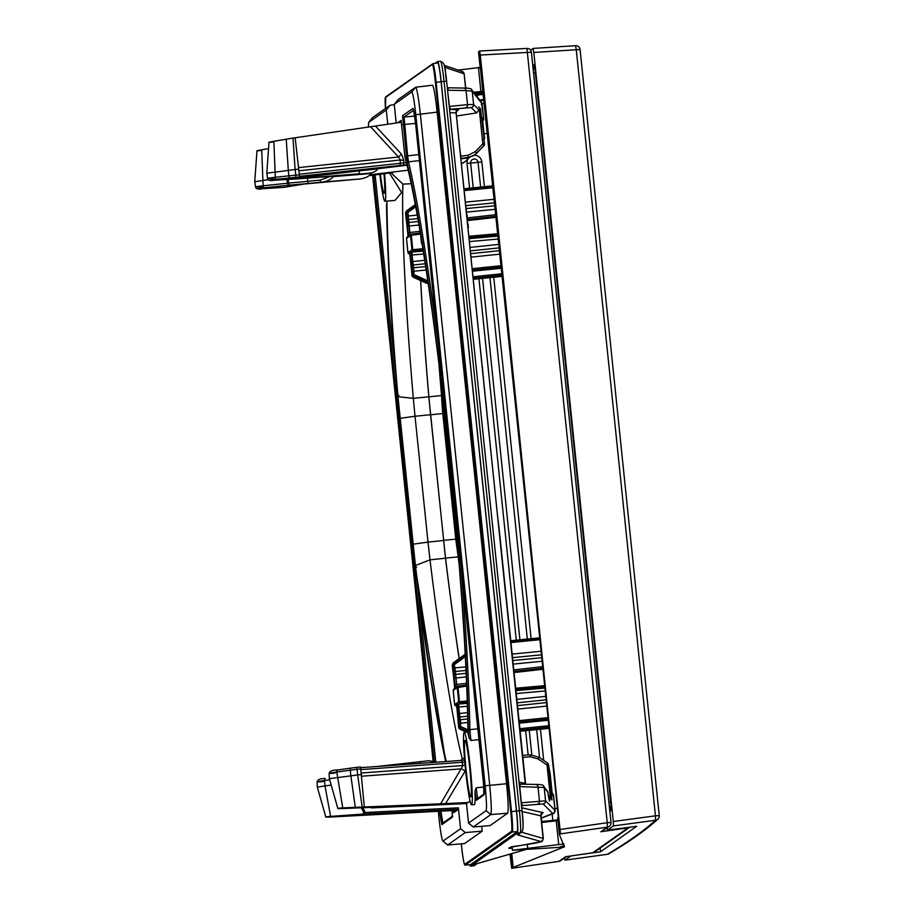 <?xml version="1.0" encoding="UTF-8"?>
<svg xmlns="http://www.w3.org/2000/svg" width="914" height="914" viewBox="0 0 914 914"><rect width="100%" height="100%" fill="white"/><g stroke="black" fill="none" stroke-linecap="round" stroke-linejoin="round"><path stroke-width="1.37" d="M470.059 801.11L466.597 803.543L341.687 808.57C335.998 808.627 336.352 808.41 342.75 807.885L336.775 772.01C327.235 773.415 326.675 773.781 335.084 773.107M331.199 785.126L324.996 785.88L330.605 816.396C324.264 816.91 323.979 817.127 329.748 817.07C323.979 817.127 324.264 816.91 330.605 816.396L362.412 814.111L365.28 812.5L458.394 807.827L458.451 809.29L453.687 812.66L453.458 810.467M548.149 795.74L549.337 796.288A1.417 1.417 -37.9 0 1 549.634 797.008L551.942 799.979L549.337 796.288A1.417 1.417 -37.9 0 0 548.434 795.763M465.043 764.904L462.987 765.521L440.617 803.806L468.025 802.538M465.592 770.411L445.609 803.6M550.399 797.636L547.029 765.029L547.635 763.099A1.417 1.405 161.2 0 1 548.183 763.807L548.183 763.807A1.417 1.405 161.2 0 1 548.251 764.115L550.079 773.084L552.182 793.283L549.748 772.307A1.417 1.417 139.7 0 1 550.079 773.084M530.223 756.803L537.98 758.86L538.997 757.203L529.88 754.793L530.223 756.803L522.751 757.42M465.215 760.117L461.147 760.437A2.125 0.685 -94.1 0 0 461.147 760.437L360.584 767.68L465.226 760.117M465.569 762.139L462.004 762.299A2.125 0.685 -94.1 0 0 461.182 760.425M361.498 776.215L461.696 768.834A14.167 1.165 -148.9 0 0 465.237 771.039M329.748 817.07L457.034 810.295M350.919 768.114L337.46 769.988C332.593 769.931 329.817 771.062 329.097 773.393L329.36 778.671L337.849 808.467L341.687 808.57M440.617 803.806L342.75 807.885M325.807 816.967L317.318 787.171L324.996 785.88L324.561 780.533C315.136 781.927 314.679 782.281 323.202 781.596M364.252 806.491L360.733 768.834L336.775 772.01A2.125 0.937 82.1 0 1 337.426 769.999A2.125 0.937 82.1 0 0 337.426 769.999L356.86 767.349L357.717 774.935L329.36 778.671M360.39 766.937L356.86 767.349L360.39 766.937L360.733 768.834M447.563 90.258L449.425 106.424L467.511 104.653L466.049 90.577L447.757 90.246L448.443 87.79L463.501 88.064A2.833 2.422 91 0 1 466.049 90.577L472.23 91.114L473.612 104.459L478.959 109.829L476.582 112.913L456.463 116.044L476.582 112.913L471.236 107.555L450.659 109.212L449.242 106.435M447.277 87.493L448.443 87.79M549.634 797.008L549.611 797.499C549.828 803.486 549.28 801.749 547.932 792.289L544.196 787.48L519.529 786.623M521.563 806.331L522.625 805.588L521.391 802.8L519.712 786.623L520.409 784.155L519.243 783.869M554.25 810.992L555.106 810.387L545.567 800.835L521.197 802.8M541.214 818.087L552.73 813.483L543.19 803.92L522.625 805.588A2.833 2.822 54.8 0 0 521.551 805.988L521.426 806.068M542.071 813.391L543.144 812.649L521.723 807.805M499.524 532.976L496.999 510.903M499.215 529.732L525.653 784.246M496.999 510.88L456.143 112.902L457.297 110.343A2.833 2.822 54.8 0 1 458.485 109.863L450.419 109.383A2.833 2.822 54.8 0 0 449.574 109.657M479.244 739.62L470.927 740.466L469.053 738.078A36.457 2.479 -95.8 0 0 467.922 733.519A335.438 22.816 -95.8 0 0 456.817 536.324L439.383 367.531A335.438 22.816 -95.8 0 0 404.879 156.705L401.12 120.397L397.773 122.762L401.315 122.213M470.813 796.882A28.448 1.931 -95.8 0 0 469.762 767.886A28.448 1.931 -95.8 0 0 465.043 740.294A28.448 1.931 -95.8 0 0 464.975 740.329A28.448 1.931 -95.8 0 0 466.026 769.36A28.448 1.931 -95.8 0 0 470.744 796.905A28.448 1.931 -95.8 0 0 470.813 796.882M464.152 732.411A36.411 2.479 84.2 0 1 464.243 732.377A36.411 2.479 84.2 0 1 470.287 767.634A36.411 2.479 84.2 0 1 471.635 804.8A36.411 2.479 84.2 0 1 471.544 804.834A36.411 2.479 84.2 0 1 465.5 769.531A36.411 2.479 84.2 0 1 464.152 732.411M471.544 804.834L474.355 804.594A36.457 2.479 -95.8 0 0 474.457 804.56A36.457 2.479 -95.8 0 0 474.949 791.398L476.16 787.845L483.986 786.954M473.246 826.976L490.807 814.58C491.686 812.146 491.321 802.332 489.71 785.149L420.36 114.113C418.441 97.09 416.875 88.132 415.642 87.23L432.425 85.23C433.693 85.87 435.258 94.839 437.143 112.114L506.55 783.744C508.253 801.144 508.618 810.958 507.658 813.174L490.018 825.616L473.246 826.976L468.528 823.091L466.506 803.555M481.689 826.29L482.192 831.134L464.563 843.576L447.677 844.993L465.306 832.574L460.553 828.712L458.394 807.827M437.795 62.94A19.834 1.348 84.2 0 1 437.84 62.929A19.834 1.348 84.2 0 1 441.096 81.757L516.467 811.106A19.834 1.348 84.2 0 1 517.244 831.717L470.447 864.735A19.834 1.348 84.2 0 1 470.39 864.758A19.834 1.348 84.2 0 1 470.333 864.735M512.274 848.306L508.767 848.295L510.183 847.301L521.917 845.279C535.421 843.245 541.671 841.965 540.642 841.44L517.667 834.928L520.249 832.78A21.193 1.44 -95.8 0 0 519.415 810.752L444.044 81.415L441.188 81.7L516.559 811.049A21.251 1.44 -95.8 0 1 517.393 833.122L470.584 866.141A21.251 1.44 -95.8 0 1 470.539 866.164A21.251 1.44 -95.8 0 1 469.876 864.781M435.075 63.352L437.646 61.535A21.251 1.44 -95.8 0 1 437.703 61.512A21.251 1.44 -95.8 0 1 441.188 81.7M521.917 845.279A2.833 1.668 81.6 0 0 521.985 845.267L541.202 841.657C541.933 842.068 542.63 841.006 543.316 838.469L521.608 832.231M542.265 813.277L540.985 815.871L522.1 811.529M552.662 795.603L553.518 794.997A1.417 1.417 -37.9 0 0 553.221 794.266L555.141 810.455C554.707 812.786 553.815 813.94 552.467 813.917A2.833 2.788 69.4 0 1 551.907 814.066M483.906 137.774A1.417 1.417 -41.9 0 0 483.906 137.443L480.513 108.755L478.97 109.954M368.022 767.143L360.562 767.589M376.522 766.538L428.929 760.722L436.949 762.173M420.371 763.373L420.189 761.522M482.192 831.134L465.306 832.574M394.288 104.722L390.141 105.224L386.279 109.966L387.764 124.293M307.378 178.081L307.721 181.349L320.106 180.104L330.617 176.402M371.621 172.803L371.095 173.489C369.313 176.276 365.68 178.093 360.185 178.95L304.213 184.022L284.905 187.221L263.083 188.672C255.84 189.004 256.228 188.707 264.237 187.77L288.778 185.165A2.125 0.96 -96 0 1 287.647 183.188L307.721 181.349L308.178 183.508L321.214 182.206C326.469 181.737 330.514 179.875 333.359 176.631L333.827 176.139M396.173 123.002L394.254 104.345L398.081 99.626L415.642 87.23L411.791 91.96L394.254 104.345M361.338 774.569L357.717 774.935M548.708 765.441L549.474 772.181A1.417 1.417 139.7 0 1 549.531 772.433M366.468 170.073L359.145 170.872L359.442 173.763L313.605 177.396L313.468 176.105L299.438 176.939M330.834 176.379L359.442 173.763M329.177 176.516A2.125 1.177 -93.4 0 0 329.234 176.516L368.228 173.283C373.163 172.815 376.362 171.295 377.848 168.724L377.87 168.69M469.248 157.688L464.906 161.824L461.387 163.617M464.084 162.395L461.41 163.892L464.084 162.395M392.997 172.597L368.97 175.659L393.009 172.597M295.153 137.774L397.773 122.762M272.806 141.978C267.174 142.675 267.528 142.435 273.869 141.293L295.142 137.706L299.346 174.882L299.426 176.985L298.398 177.704L313.605 177.396M260.867 150.467C255.166 151.164 255.452 150.947 261.724 149.805L268.556 148.616M293.017 138.037L295.096 169.501L266.797 173.226L269.013 142.321M295.096 169.501L298.775 169.124M375.608 126.166L401.486 154.169L398.47 156.991L400.401 159.984A14.167 0.765 -174.9 0 0 403.862 160.338L403.645 162.829L400.103 163.332L299.289 174.231M401.486 154.169L403.862 160.338M474.549 155.014L476.582 153.278L475.234 151.701L468.059 155.243L468.139 157.448L474.549 155.014L483.849 145.794L482.832 143.864L479.359 110.24M473.92 155.46L467.26 158.065L460.885 158.83M365.737 170.221L407.061 165.217M484.134 145.235L484.5 144.138L484.134 145.235M482.821 119.78L483.677 119.174L482.398 117.975M448.34 87.778L463.695 88.052C468.871 88.075 471.521 88.612 471.647 89.663L471.647 89.663A2.833 2.833 142.1 0 1 472.23 91.114L482.089 103.785L481.232 104.39M465.534 107.761A2.833 2.422 84.4 0 0 467.511 104.653L473.612 104.459A2.833 2.833 135.1 0 1 471.236 107.555M438.971 364.16A320.003 21.765 -95.8 0 0 441.211 391.752L441.496 395.556L428.872 396.836A319.786 21.753 84.2 0 1 420.714 280.621M443.107 401.794L443.507 407.084L442.227 407.256L442.787 413.551L430.574 414.796L428.872 396.836M443.439 407.073L457.057 539.089L455.766 539.169L458.657 560.568A320.003 21.765 -95.8 0 0 459.148 564.532M391.043 172.837L402.88 184.102L411.243 183.737M464.483 758.334L462.256 758.677L461.033 760.437M420.646 280.587A320.494 21.799 -95.8 0 0 428.815 396.802L445.495 558.214A320.494 21.799 -95.8 0 0 459.148 658.594M402.88 184.102A320.905 21.822 -95.8 0 0 413.322 398.344L428.815 396.802M380.373 174.197A28.448 1.931 -95.8 0 0 384.143 193.322A28.448 1.931 -95.8 0 0 384.211 193.3A28.448 1.931 -95.8 0 0 384.017 173.729M384.566 173.66A36.411 2.479 84.2 0 1 385.023 201.206A36.411 2.479 84.2 0 1 384.931 201.251A36.411 2.479 84.2 0 1 379.813 174.277M389.478 173.032L401.634 192.523L395.019 200.406L384.931 201.251M386.519 204.393L386.508 204.279A1.417 1.108 -0.9 0 0 386.519 204.393A339.265 23.079 84.2 0 0 397.624 395.682L412.774 544.173L399.806 418.692M474.949 791.398L476.434 800.253L483.906 794.986L483.3 778.797L415.55 123.184C414.522 113.839 413.654 108.915 412.957 108.4L402.56 115.735L407.187 163.229A339.265 23.079 84.2 0 1 439.485 366.148L457.183 537.375A339.265 23.079 84.2 0 1 468.288 728.664L469.053 738.078M468.528 823.091L486.065 810.718C486.854 808.639 486.545 800.333 485.14 785.777L415.79 114.741C414.202 100.312 412.865 92.714 411.791 91.96M386.896 201.08A335.438 22.816 -95.8 0 0 397.99 396.733L413.322 398.344L415.013 416.258L430.517 414.739M446.238 761.511A335.438 22.816 -95.8 0 1 415.424 565.526L397.99 396.733M438.286 811.209L439.017 818.316C440.605 832.745 441.942 840.343 443.016 841.097L460.553 828.712M447.677 844.993L442.833 841.074L447.746 844.959L464.563 843.576M372.558 175.202L433.076 760.848M386.279 109.966L368.696 122.385L368.308 127.24M439.394 811.152L441.85 824.657L452.247 817.322L452.11 810.535L452.35 816.693L452.841 816.019M478.125 728.789L469.842 729.623L470.927 740.466M414.693 116.112L404.079 117.003L407.61 155.814L408.489 161.824L419.412 160.601M406.136 156.02L418.783 154.569M476.16 787.845L477.668 798.71L477.028 798.95A1.417 1.417 54.8 0 0 476.434 800.253M459.205 658.548A319.786 21.753 84.2 0 1 445.541 558.111L430.574 414.796M549.268 800.367L547.932 792.244A1.417 1.108 -7.9 0 0 547.932 792.244L543.613 786.04C543.59 784.966 540.939 784.429 535.661 784.429A2.833 2.422 -89 0 0 535.467 784.429L520.409 784.155M442.445 395.385L441.496 395.556L442.227 407.256M458.531 556.843L445.541 558.111M413.037 544.184L428.015 542.116L430.003 559.825A320.905 21.822 -95.8 0 0 462.256 758.677M415.424 565.526L430.003 559.825L445.495 558.214M443.507 540.482L428.015 542.116L415.013 416.258L400.024 418.338M390.141 105.224L372.592 117.609L368.696 122.385M297.724 178.858A2.125 1.211 86.7 0 1 297.667 178.858L329.234 176.516A2.125 1.177 -93.4 0 0 329.28 176.505L274.988 180.184A2.125 1.211 86.7 0 1 274.931 180.184A2.125 1.211 86.7 0 1 274.874 180.184M299.426 176.985L276.416 179.258C268.328 180.195 267.848 180.504 274.988 180.184M295.873 177.282L295.805 175.18L288.893 175.842A2.125 0.937 -96 0 0 290.001 177.83M276.416 179.258A2.125 0.937 -96 0 1 275.308 177.282C265.757 178.401 265.197 178.767 273.617 178.367M359.145 170.872L313.468 176.105M408.261 170.21L370.021 174.723M406.924 164.657L399.669 165.491A2.125 0.697 -96.2 0 0 400.103 163.332L400.401 159.984L298.947 170.781M403.725 165.034L403.645 162.829L406.387 162.509M268.305 179.715L254.755 181.726L256.971 150.821M261.724 149.805L263.106 185.793C253.658 186.913 253.201 187.267 261.735 186.856M450.419 109.383L450.659 109.212A2.833 2.822 54.8 0 0 449.562 109.634M465.58 88.098L464.106 73.851L465.774 88.11M467.728 224.97L468.528 227.552M467.477 222.536L468.254 224.913M466.814 216.172L467.123 219.2M466.54 213.533L467.351 216.115M466.426 211.408L465.42 202.645M464.118 190.066L465.112 199.675M462.941 178.698L463.878 187.77M461.056 160.43L461.216 161.961M460.679 156.797L460.839 158.385M460.005 150.284L460.805 156.785M517.553 707.185L516.798 699.827M519.632 727.316L520.18 732.548M518.901 720.209L519.323 724.311M515.062 683.055L515.279 685.123M512.605 659.234L513.28 665.803M510.538 639.286L510.698 640.805M484.603 103.373L482.089 103.625M476.457 95.856L479.222 94.828M483.335 91.172L473.703 92.303M513.976 672.567L543.076 669.265M539.888 638.349L510.743 641.217M519.106 722.071L548.229 719.055M544.778 685.66L515.599 688.231M465.82 666.866L455.012 667.917L456.943 687.134M520.454 730.092L549.063 727.121M466.186 655.978L454.646 664.432L453.173 664.638L454.989 684.655L455.698 688.688L457.206 687.625A32.116 2.182 84.2 0 1 458.657 701.735L457.16 702.797L459.605 726.904A32.116 2.182 84.2 0 1 458.702 727.544L456.874 707.527L456.166 703.494L454.669 704.557A32.116 2.182 84.2 0 1 453.207 690.447L454.704 689.385L454.544 684.974L452.259 665.278A32.116 2.182 84.2 0 1 453.173 664.638A1.417 1.394 154.2 0 1 453.767 663.37L455.012 667.917L453.527 668.123M458.394 686.083A1.417 1.417 54.8 0 0 457.206 687.625L466.677 686.083M467.225 700.992L458.657 701.735A1.417 1.417 -125.2 0 0 460.199 703.003L458.691 704.066L458.805 707.013L467.385 706.248M465.306 654.904L453.767 663.37A33.338 2.274 84.2 0 0 453.207 662.879L464.758 654.55A40.49 2.753 -95.8 0 1 465.203 654.744M467.774 722.483L460.725 723.214L460.45 728.012L467.899 731.44M453.207 690.424L453.207 690.447A1.417 1.417 54.8 0 1 453.801 689.145A1.417 1.417 0 0 0 453.207 690.424L454.669 704.58A1.417 1.417 0 0 0 456.166 705.825A1.417 0.8 86.3 0 1 456.12 705.825A1.417 0.8 86.3 0 0 456.2 705.825A1.417 1.417 -125.2 0 1 454.669 704.557M452.259 665.278A1.417 1.417 0 0 1 452.27 664.924A1.417 1.36 8.5 0 0 452.259 665.278L452.967 671.607A1.417 0.754 -8.2 0 1 452.967 671.539M467.26 702.226L460.199 703.003A1.417 0.64 83.7 0 1 459.468 701.883A33.338 2.274 84.2 0 0 457.948 687.225A1.417 0.628 82.3 0 1 458.417 686.083L466.631 684.974L458.417 686.083A1.417 0.628 82.3 0 0 458.417 686.083A1.417 1.417 0 0 0 457.788 686.323L456.292 687.385A1.417 1.417 54.8 0 0 455.698 688.688M467.888 729.829L461.079 726.699L459.605 726.904A1.417 1.36 -171.5 0 0 460.45 728.012A33.338 2.274 84.2 0 1 459.891 729.178L466.403 732.125M458.828 728.024A1.417 1.394 -25.8 0 1 458.702 727.544A1.417 1.417 0 0 0 458.828 728.024L459.891 729.178M472.389 270.11L501.523 267.082M493.183 186.376L464.038 189.255M467.271 220.594L496.371 217.304M498.073 233.698L468.893 236.258M421.514 243.055A1.417 1.417 0 0 0 422.211 244.107A1.417 1.417 -125.2 0 1 421.514 243.021A32.116 2.182 84.2 0 1 420.497 233.721L421.982 242.701M425.673 266.248A32.116 2.182 84.2 0 1 425.547 266.008A1.417 1.417 0 0 0 425.673 266.488A1.417 1.394 -25.8 0 1 425.547 266.008L425.341 264.1M473.224 278.176L502.357 275.16M411.38 269.139A1.417 0.663 -3.7 0 0 411.38 269.184L411.197 266.282A1.417 0.663 -3.7 0 0 411.197 266.282L409.461 251.533L407.964 252.584A32.116 2.182 84.2 0 1 406.502 238.474L407.998 237.412L407.838 233.001L405.553 213.305A32.116 2.182 84.2 0 1 406.467 212.665L408.284 232.682L408.992 236.715L410.5 235.652A32.116 2.182 84.2 0 1 411.951 249.773L410.455 250.824L410.615 255.246L412.899 274.931A32.116 2.182 84.2 0 1 411.997 275.571L409.678 252.093M409.918 253.555L409.495 253.852A1.417 1.417 -125.2 0 1 407.964 252.584A1.417 1.417 0 0 0 409.461 253.864L409.461 253.864A1.417 0.8 86.3 0 1 409.461 253.864A1.417 0.8 86.3 0 1 409.415 253.864M407.964 252.618L406.502 238.474A1.417 1.417 54.8 0 1 407.084 237.172L408.067 236.486M422.954 248.745L411.951 249.773A1.417 1.417 -125.2 0 0 413.494 251.042L411.986 252.093L412.1 255.04L423.788 254.001M411.711 234.11A1.417 1.417 0 0 0 411.083 234.361A1.417 1.417 54.8 0 1 411.688 234.11L420.371 232.944L411.734 234.11A1.417 0.628 82.3 0 0 411.711 234.11A1.417 0.628 82.3 0 0 411.243 235.264L420.531 234.041M426.232 269.973L414.019 271.252L413.745 276.039L428.083 282.472M415.482 205.216L407.061 211.397A1.417 1.394 154.2 0 0 406.467 212.665L407.941 212.471L408.798 222.422L418.406 221.474M423.148 249.968L413.494 251.042A1.417 0.64 83.7 0 1 412.762 249.91A33.338 2.274 84.2 0 0 411.243 235.264L410.5 235.652A1.417 1.417 54.8 0 1 411.083 234.361L409.586 235.412A1.417 1.417 54.8 0 0 408.992 236.715M407.256 221.908A1.417 0.663 176.3 0 0 408.798 222.422L410.237 235.161M427.409 280.701L414.373 274.737L412.899 274.931A1.417 1.36 -171.5 0 0 413.745 276.039A33.338 2.274 84.2 0 1 413.185 277.216L426.153 283.077A40.49 2.753 -95.8 0 0 426.769 282.026L427.855 280.884M412.123 276.051A1.417 1.394 -25.8 0 1 411.997 275.571A1.417 1.417 0 0 0 412.123 276.051L413.185 277.216M405.553 213.316A1.417 1.417 0 0 1 405.565 212.962A1.417 1.36 8.5 0 0 405.553 213.305L406.262 219.634A1.417 0.754 -8.2 0 1 406.262 219.577M609.375 806.856L611.158 806.525M628.192 827.41L628.055 827.856A4.25 4.239 54.8 0 0 629.792 827.193L594.626 852.008A4.25 4.239 -125.2 0 1 592.798 852.739L628.055 827.856L600.852 831.751L609.215 826.405A4.25 4.239 -125.2 0 1 607.387 827.136L600.852 831.751M509.932 854.122L511.691 868.3L512.605 867.66L511.166 853.767M526.955 48.419A4.25 4.239 54.8 0 1 531.388 52.212L610.998 822.497L607.227 822.726L607.387 827.136L560.476 833.865L559.437 834.733L564.429 846.775L512.605 867.66M564.429 846.775L563.721 847.267L563.561 845.679L558.911 847.392L512.468 850.214L563.789 843.942M557.826 817.619L559.437 834.733L557.677 817.813A70.824 2.708 -5.9 0 1 557.826 817.619L558.374 817.23L478.673 51.664L479.576 51.024L480.284 55.046L560.476 833.865M610.986 822.509A4.25 4.239 -125.2 0 1 609.215 826.405A4.25 4.25 0 0 0 610.998 822.497L531.4 52.224L480.284 55.046M480.421 68.561A70.824 2.708 -5.9 0 0 480.273 68.756A70.824 2.708 -5.9 0 0 480.284 68.79L481.301 71.418M541.671 822.497L557.974 820.612M480.136 67.385L458.177 70.104M484.043 133.844L487.699 133.353M557.449 808.307L554.935 808.467M557.46 808.41L554.947 808.582M552.821 820.384L552.159 814.031M565.686 856.715L558.865 861.376L511.691 868.3L558.865 861.376A4.25 4.25 0 0 0 560.693 860.645L560.693 860.645A4.25 4.239 -125.2 0 1 558.865 861.376M564.269 845.187L563.561 845.679M533.136 48.419L575.58 45.7L576.266 49.733L533.81 52.452L613.283 821.515L655.441 815.825L655.601 820.235A4.25 4.239 47.9 0 0 657.874 819.184L657.874 819.184A4.25 4.239 47.9 0 0 659.245 815.608L655.441 815.825L576.266 49.733L580.082 49.505L659.245 815.585A4.25 4.25 0 0 1 657.874 819.184C645.638 830.232 629.312 841.76 608.884 853.779L608.884 853.779A4.25 4.227 -120.5 0 1 607.307 854.316C627.164 842.685 643.262 831.317 655.601 820.235L613.454 825.925L613.283 821.515M533.81 52.452L533.102 48.419L530.623 50.179M532.782 65.625L534.382 64.494L534.621 65.842L608.438 780.053L611.397 808.89L611.455 810.364L609.855 811.495M600.178 848.089L600.567 851.779L636.704 826.279L607.444 830.163L613.454 825.925M607.444 830.163L607.204 827.833M611.226 807.211A2.833 2.822 54.8 0 0 611.066 808.49L611.272 810.49M533.068 68.413L534.484 67.419A2.833 2.822 54.8 0 0 534.907 68.641M534.484 67.419L534.233 65.031L532.816 66.037M600.567 851.779L577.374 855.001M570.884 855.961L564.966 860.143L564.486 857.972M607.307 854.316L564.966 860.143L607.307 854.316A4.25 4.25 0 0 0 608.884 853.779M537.98 758.86L547.029 765.029L548.32 764.949L548.251 764.115M551.942 799.979L548.32 764.949M539.009 757.215L547.635 763.099L548.663 765.201M529.88 754.793L522.534 755.398L529.869 754.793L538.997 757.203L547.635 763.099M361.179 773.027L462.987 765.521L462.004 762.299L360.813 769.599M362.412 814.111L458.451 809.29M364.229 813.517L361.521 808.125M522.717 829.684A18.36 1.245 -95.8 0 0 521.997 810.604L446.638 81.255L444.044 81.415A21.193 1.44 -95.8 0 0 440.571 61.272C447.357 64.448 444.341 71.966 446.638 81.255L522.008 810.604L516.559 811.049M446.626 81.243A18.36 1.245 -95.8 0 0 443.576 63.831M552.73 813.483A2.833 2.833 -44.9 0 0 555.106 810.387L553.518 794.997L552.182 793.283M543.19 803.92A2.833 2.833 -44.9 0 0 545.567 800.835L544.196 787.48A2.833 2.833 -37.9 0 0 543.613 786.04M537.501 804.126A2.833 2.422 -95.6 0 0 539.466 801.03L538.015 786.954A2.833 2.422 -89 0 0 535.661 784.429L520.306 784.143M525.459 784.235A2.833 2.788 100.1 0 1 525.196 783.298L525.401 783.447M519.072 782.213L525.196 783.298L484.02 385.285M450.579 109.463A2.833 2.788 -87.8 0 0 449.585 109.829M456.463 111.302L458.485 109.863M484.043 385.274L456.109 112.948L449.882 112.628M483.415 378.933L482.352 366.571M385.479 97.501A18.863 1.28 -95.8 0 0 385.468 108.526L385.765 96.85A0.708 0.708 -125.2 0 0 385.479 97.501L432.276 64.471A0.708 0.708 -125.2 0 1 432.87 63.706A19.571 1.337 -95.8 0 0 432.87 63.706L385.765 96.85M461.319 843.873L461.581 846.433A18.863 1.28 -95.8 0 0 464.723 864.336L511.52 831.317A18.863 1.28 -95.8 0 0 510.777 811.712L435.407 82.374A18.863 1.28 -95.8 0 0 432.276 64.471M461.307 843.873L461.581 846.444C463.798 866.152 464.94 865.592 465.409 864.998A19.571 1.337 -95.8 0 0 465.454 864.975L512.251 831.946A19.571 1.337 -95.8 0 0 511.497 811.621L436.127 82.271A19.571 1.337 -95.8 0 0 432.905 63.683L437.84 62.929M464.723 864.336A0.708 0.708 54.8 0 0 465.454 864.975L470.447 864.735M511.52 831.317A0.708 0.708 54.8 0 0 512.251 831.946L517.244 831.717M510.777 811.712L516.467 811.106M435.407 82.374L441.096 81.757M473.338 865.821A21.193 1.44 -95.8 0 0 473.395 865.821A21.193 1.44 -95.8 0 0 473.441 865.809L470.584 866.141M477.416 863.422L477.142 863.581A2.833 2.822 54.8 0 1 476.125 863.913L473.441 865.809A2.833 2.822 54.8 0 0 474.743 865.307L477.234 863.547M476.125 863.913L524.762 849.803M517.564 834.676A2.833 2.822 54.8 0 0 518.855 834.174L521.54 832.288A2.833 2.822 54.8 0 1 520.249 832.78L517.393 833.122M511.474 846.798L521.985 845.267A2.833 1.668 81.6 0 0 522.065 845.256M540.642 841.44A2.833 2.822 -74.2 0 0 543.11 838.332L540.768 815.745A2.833 2.822 -77.3 0 1 543.144 812.649M517.667 834.928A2.833 2.822 -74.2 0 0 519.758 833.545M482.683 120.682A1.417 1.417 135.1 0 0 483.677 119.174L482.089 103.785A2.833 2.833 142.1 0 0 481.507 102.345L483.712 119.243L481.929 121.242M482.386 117.895L483.906 137.443M478.662 106.904L480.513 108.755M317.318 787.16L317.055 781.881C317.775 779.562 320.506 778.442 325.247 778.511L325.281 778.511A2.125 0.96 82 0 0 325.247 778.511A2.125 0.96 82 0 0 324.561 780.533L329.68 779.813M365.28 812.5L363.075 808.09M288.778 185.165L288.184 179.418M356.86 767.349L350.965 768.114A2.125 0.937 82.1 0 0 350.965 768.114A2.125 0.937 82.1 0 0 350.313 770.125L350.827 775.7M362.104 806.594L357.66 774.935M355.26 807.005L350.862 775.7M288.253 170.267L288.893 175.842L275.308 177.282L273.869 141.293M286.242 139.145L288.298 170.255M370.673 126.897L398.47 156.991L298.604 167.616M475.234 151.701L482.832 143.864L484.123 143.784M468.059 155.243L460.782 156.1M484.374 144.903L483.849 145.794A1.417 1.417 -152.8 0 0 484.089 145.452L484.089 145.452A1.417 1.417 -152.8 0 0 484.237 144.663M460.976 158.293L468.139 157.448L467.26 158.065M484.511 144.172L484.157 140.836M482.398 117.929L484.397 137.363C485.026 137.42 484.626 138.163 483.209 139.602M484.009 139.225A1.417 1.417 -41.9 0 0 484.454 138.048M442.056 391.603L441.211 391.752M386.508 204.165A1.417 1.108 -0.9 0 0 386.508 204.279C387.376 254.72 391.078 318.506 397.624 395.671L397.624 395.682M373.655 175.065L434.219 761.088M415.322 566.931L445.689 761.545A339.265 23.079 84.2 0 1 415.322 566.909L412.774 544.173L415.322 566.931L416.658 567.183M460.05 553.895A340.682 23.17 84.2 0 1 469.842 729.623A1.417 1.108 179.1 0 1 468.288 728.664M458.371 537.546L457.183 537.375M455.96 514.216L455.001 514.365M442.993 388.747L442.033 388.896M440.605 365.634L439.485 366.148M438.949 349.651A340.682 23.17 84.2 0 0 408.489 161.824A1.417 1.268 166.5 0 0 407.187 163.229M415.573 123.424L402.891 124.567M413.676 110.24L404.079 117.003A1.417 1.417 -125.2 0 1 402.56 115.735M413.425 109.314A1.417 1.417 -125.2 0 1 412.957 108.4M415.55 123.196L413.436 109.223M484.5 793.683L415.55 123.184M484.134 794.06A1.417 1.417 54.8 0 0 483.906 794.986M398.881 395.248L397.624 395.671L399.795 418.703M452.396 816.545A1.417 1.417 54.8 0 0 452.247 817.322M452.384 816.351L442.445 823.354A1.417 1.417 54.8 0 0 441.85 824.657M440.879 811.084L442.913 823.023M375.128 174.871L396.242 379.173M417.31 583.006L435.761 761.602M549.611 797.499A1.417 1.291 177.5 0 0 548.537 796.38M547.326 790.804L547.932 792.244A1.417 1.108 -7.9 0 0 547.92 792.198M458.257 109.76A2.833 2.788 -87.8 0 0 455.915 112.856M444.01 413.494L442.787 413.551L455.766 539.169L443.541 540.357M457 539.111L457.286 541.739M457.583 545.361L456.509 545.429M507.658 813.174L490.807 814.58L486.065 810.718M506.55 783.744L485.14 785.777M437.143 112.114L415.79 114.741M368.742 122.35L372.592 117.609M264.237 187.77A2.125 0.96 -96 0 1 263.106 185.793L287.647 183.188L286.836 179.498M289.11 185.142L308.178 183.508M360.185 178.95L321.214 182.206A2.125 0.925 84 0 1 320.106 180.104M295.153 169.501L295.805 175.18L299.346 174.882M266.797 173.226L267.608 178.447C267.893 180.469 270.327 181.052 274.931 180.184L297.667 178.858A2.125 1.211 86.7 0 1 297.61 178.858M332.73 176.231A2.125 1.04 44.1 0 0 333.359 176.631L371.095 173.489M399.669 165.491L299.461 176.322M275.697 187.918A2.125 1.177 86.6 0 1 275.64 187.93L284.894 187.221M263.083 188.672A2.125 1.177 86.6 0 1 263.026 188.672L275.64 187.93A2.125 1.177 86.6 0 1 275.582 187.93M444.718 67.248L464.106 73.851A2.833 2.822 108.8 0 0 462.21 71.475L464.323 74.011M477.131 863.524A2.833 2.765 73.9 0 0 477.576 863.444L524.956 849.792M508.767 848.295A2.833 2.822 54.8 0 0 510.058 847.804L511.166 847.027M510.183 847.301A2.833 2.822 54.8 0 0 511.132 847.015M482.626 99.683L479.61 99.9L483.986 99.752L480.501 101.054M473.852 92.497L483.38 91.537M513.702 669.928L542.802 666.626M513.862 671.482L542.973 668.191L513.862 671.482M540.025 639.686L510.88 642.565M541.214 651.248L512.068 654.104M541.591 654.801L512.434 657.657M512.754 660.548L541.888 657.692M513.131 664.101L542.253 661.256M518.958 720.655L548.08 717.627M546.88 706.065L517.758 709.115M544.893 686.848L515.725 689.419M515.85 690.63L545.018 688.036M516.147 693.555L545.327 690.961M516.753 699.37L545.875 696.331M517.13 702.855L546.241 699.816M546.526 702.58L517.415 705.619M454.989 684.655L466.563 683.306M465.991 670.442L455.309 671.482A1.417 0.663 176.3 0 1 453.767 670.979M453.961 673.881A1.417 0.663 176.3 0 0 455.503 674.383L466.129 673.344M454.327 678.154L466.289 676.92M520.306 728.664L548.914 725.705M456.372 704.111A1.417 1.417 -125.2 0 1 456.166 703.494M454.772 688.802A1.417 1.417 54.8 0 0 454.704 689.385M455.298 688.082L454.761 688.893L453.367 674.361A1.417 0.754 -8.2 0 1 453.355 674.304M453.378 674.418A1.417 0.754 -8.2 0 1 453.367 674.361L452.967 671.607A1.417 0.754 -8.2 0 0 452.978 671.664M467.294 703.3L458.691 704.066A1.417 1.417 -125.2 0 1 457.16 702.797M457.331 707.208L458.805 707.013L459.479 713.503L467.557 712.657M457.994 713.708L459.479 713.503L459.902 716.987L467.648 716.176M467.705 718.964L460.302 719.741L460.725 723.214L459.239 723.42M458.508 717.878A1.417 0.754 171.8 0 1 459.902 716.987L460.302 719.741A1.417 0.754 171.8 0 0 458.908 720.643M458.085 721.112A1.417 0.663 -3.7 0 0 458.085 721.157L457.903 718.255A1.417 0.663 -3.7 0 0 457.903 718.255L457.548 714.028M457.537 714.04L456.383 704.066M458.691 727.544L458.085 721.157A1.417 0.663 -3.7 0 0 458.097 721.215M498.187 234.875L469.019 237.457M469.133 238.657L498.313 236.063M469.442 241.582L498.621 239M470.047 247.408L499.17 244.358M470.402 250.893L499.535 247.843M499.821 250.619L470.687 253.658M472.241 268.682L501.375 265.666M500.175 254.103L471.053 257.142M467.214 217.932L496.096 214.653M467.157 219.509L496.268 216.218L467.157 219.509M493.32 187.713L464.7 190.535M494.508 199.275L465.363 202.131M494.874 202.839L465.957 205.661M466.254 208.563L495.182 205.73M466.403 212.139L495.548 209.283M409.666 252.138A1.417 1.417 -125.2 0 1 409.461 251.533M405.565 212.962L406.502 210.906A33.338 2.274 84.2 0 1 407.061 211.397L407.941 212.471L415.756 206.735M410.455 250.824A1.417 1.417 -125.2 0 0 411.986 252.093L423.319 251.087M410.615 255.246L412.1 255.04L412.774 261.541L424.759 260.284M411.289 261.747L412.774 261.541L413.197 265.014L425.296 263.746M425.718 266.591L413.596 267.768A1.417 0.754 171.8 0 0 412.203 268.67M411.803 265.917A1.417 0.754 171.8 0 1 413.197 265.014L414.019 271.252L412.534 271.447M473.075 276.759L502.209 273.732M408.284 232.682L420.097 231.311M411.986 275.582L411.38 269.184A1.417 0.663 -3.7 0 0 411.391 269.242M408.055 236.84A1.417 1.417 54.8 0 0 407.998 237.412M406.273 219.691A1.417 0.754 -8.2 0 1 406.262 219.634L406.661 222.388A1.417 0.754 -8.2 0 1 406.65 222.331M417.275 215.076L406.821 216.15M417.904 218.606L408.604 219.509A1.417 0.663 176.3 0 1 407.061 219.006M407.621 226.181L419.023 225.004M406.673 222.456A1.417 0.754 -8.2 0 1 406.661 222.388L408.055 236.92L408.592 236.12M534.93 68.927L533.125 68.95L534.93 68.916M535.353 72.983L533.548 73.006M608.907 802.241L610.678 801.898M609.352 806.616L611.135 806.274M565.549 856.749L592.798 852.739L565.412 856.761M531.4 52.224A4.25 4.25 0 0 0 526.932 48.419L607.227 822.726L560.316 829.455M556.26 820.818L558.728 844.696M478.422 67.602L480.89 91.48M527.309 844.456L527.675 847.986M474.492 93.319L483.472 92.405M483.563 93.285L475.12 94.131M475.908 95.147L483.666 94.37L475.92 95.159M513.165 867.375L511.749 853.596M528.143 754.93L525.641 730.72M516.284 640.177L478.936 278.747M469.579 188.204L467.02 163.435A7.461 7.438 -125.2 0 1 467.911 159.07M474.229 155.243A7.461 7.438 -125.2 0 1 481.838 161.949L484.397 186.707M493.754 277.25L531.103 638.68M540.46 729.223L543.681 760.391M531.799 754.758L529.275 730.355M519.917 639.811L482.569 278.382M473.212 187.838L470.653 163.115A3.736 3.725 -125.2 0 1 473.978 159.036A3.736 3.725 -125.2 0 1 478.056 162.372L480.615 187.096M467.02 163.435L481.838 161.949M489.973 277.639L527.321 639.057M536.678 729.601L539.568 757.592M479.587 51.013L526.932 48.419L479.61 51.024M557.951 820.418L541.625 822.063M609.535 808.319L611.226 807.131M609.649 809.484L611.066 808.49M580.07 49.493A4.25 4.239 47 0 0 575.603 45.7L533.113 48.419M464.243 732.377L467.911 731.943M465.409 864.998L470.39 864.758M474.743 865.307L470.539 866.164M521.54 832.288C523.471 830.289 523.631 823.068 522.008 810.604M540.985 815.871L543.316 838.469M541.214 818.156L552.467 813.917M553.221 794.266L552.147 792.884M466.597 803.543L371.312 807.907M476.582 153.278L483.849 145.794M474.594 154.98L473.738 155.586M484.169 140.836L483.894 137.74M471.647 89.663L481.507 102.345M478.959 109.829L476.582 112.913M477.028 798.95L484.112 793.958M442.445 823.354L443.05 823.126M499.158 529.16L497.73 517.278M443.233 402.948L457.034 538.86M464.038 162.429L464.723 161.938M254.755 181.726L255.566 186.947C255.794 188.97 258.274 189.552 263.026 188.672M444.33 65.385L462.21 71.475M440.571 61.272L437.703 61.512M510.686 640.737L539.831 637.801M519.221 723.168L548.343 720.232M520.58 731.223L549.188 728.344M453.801 689.145L454.772 688.459M452.27 664.924L453.207 662.879M472.504 271.195L501.637 268.259M463.981 188.764L493.126 185.828M425.536 266.02L425.341 264.043M473.338 279.307L502.483 276.371M406.502 210.906L415.344 204.53M428.255 283.671L426.153 283.077M407.084 237.172A1.417 1.417 0 0 0 406.49 238.463M512.468 850.214L512.114 846.821M566.406 856.612L560.693 860.645M480.273 68.756L478.525 51.87M592.798 852.739A4.25 4.25 0 0 0 594.626 852.008M541.568 821.526L557.894 819.881M575.58 45.7A4.25 4.25 0 0 1 580.082 49.505L659.245 815.596"/></g></svg>
